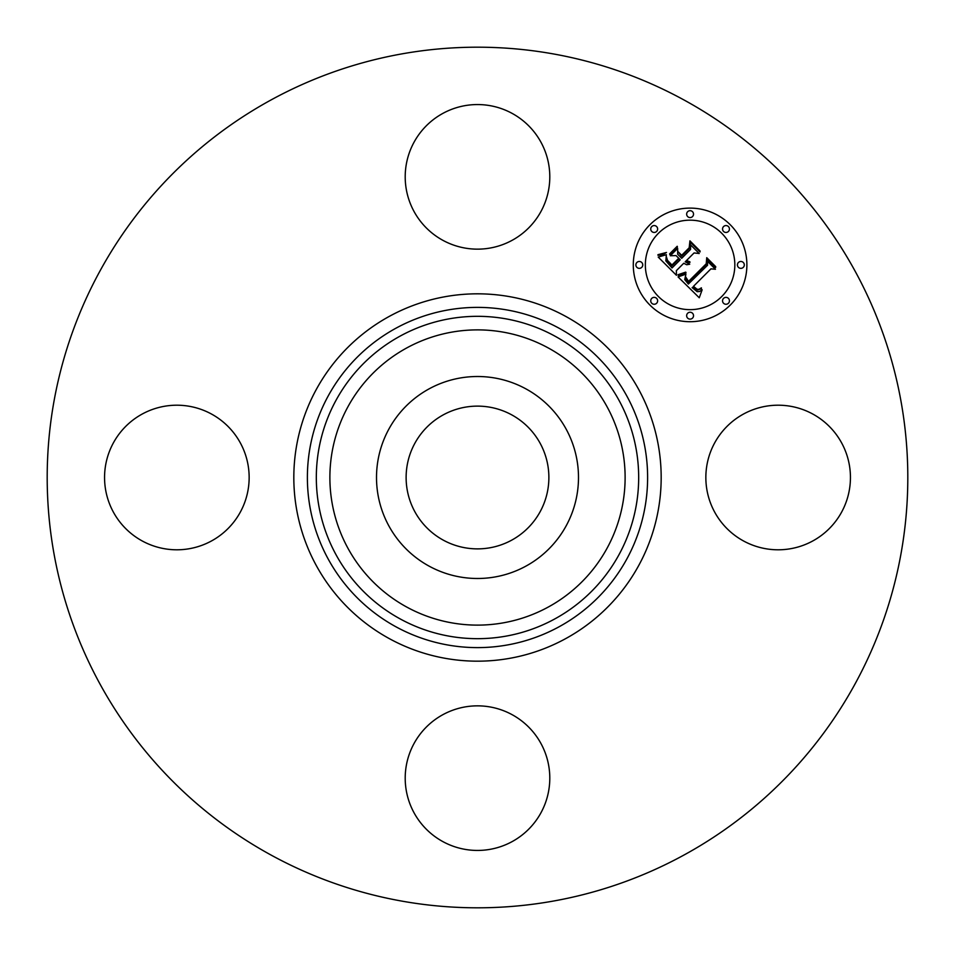 <?xml version="1.0" encoding="UTF-8"?>
<svg xmlns="http://www.w3.org/2000/svg" width="955" height="955" viewBox="0 0 955 955"><rect width="100%" height="100%" fill="white"/><g stroke="black" fill="none" stroke-linecap="round" stroke-linejoin="round"><path stroke-width="1.43" d="M511.725 414.864A71.374 71.374 0 0 1 540.136 511.725A71.374 71.374 0 0 1 443.275 540.136A71.374 71.374 0 0 1 414.864 443.275A71.374 71.374 0 0 1 511.725 414.864M271.196 855.131A430.311 430.311 0 0 1 99.869 271.196A430.311 430.311 0 0 1 683.804 99.869A430.311 430.311 0 0 1 855.131 683.804A430.311 430.311 0 0 1 271.196 855.131M512.155 113.406A72.294 72.294 0 0 1 540.948 211.509A72.294 72.294 0 0 1 442.845 240.302A72.294 72.294 0 0 1 414.052 142.2A72.294 72.294 0 0 1 512.155 113.406M113.406 442.845A72.294 72.294 0 0 1 211.509 414.052A72.294 72.294 0 0 1 240.302 512.155A72.294 72.294 0 0 1 142.2 540.948A72.294 72.294 0 0 1 113.406 442.845M442.845 841.594A72.294 72.294 0 0 1 414.052 743.491A72.294 72.294 0 0 1 512.155 714.698A72.294 72.294 0 0 1 540.948 812.801A72.294 72.294 0 0 1 442.845 841.594M714.698 442.845A72.294 72.294 0 0 1 812.801 414.052A72.294 72.294 0 0 1 841.594 512.155A72.294 72.294 0 0 1 743.491 540.948A72.294 72.294 0 0 1 714.698 442.845M388.876 429.082A100.979 100.979 0 0 1 525.918 388.876A100.979 100.979 0 0 1 566.124 525.918A100.979 100.979 0 0 1 429.082 566.124A100.979 100.979 0 0 1 388.876 429.082M730.253 305.075A56.799 56.799 0 0 1 649.925 305.075A56.799 56.799 0 0 1 649.925 224.747A56.799 56.799 0 0 1 730.253 224.747A56.799 56.799 0 0 1 730.253 305.075M658.449 233.271A44.754 44.754 0 0 1 721.729 233.271A44.754 44.754 0 0 1 721.729 296.551A44.754 44.754 0 0 1 658.449 296.551A44.754 44.754 0 0 1 658.449 233.271M678.062 276.914L685.929 274.145L684.735 279.588L688.352 284.041L707.583 265.227L707.428 261.24L715.45 269.262L710.938 268.856L693.473 286.321L697.066 289.258L698.905 289.329L701.388 287.849L701.4 288.661L697.58 290.069L693.211 286.978L692.16 287.634L697.162 291.669L699.538 291.502L702.164 289.783L699.263 297.769L678.062 276.914M678.062 274.706L685.726 272.127L686.024 272.736L680.044 275.076L678.253 275.386L678.062 274.706M685.487 276.652L688.567 281.403L706.234 263.771L706.736 257.683L715.713 266.648L715.641 267.519L707.237 259.115L706.903 264.153L688.615 282.441L685.606 279.027L685.487 276.652M676.45 275.303L658.222 257.086L666.375 254.699L665.838 260.846L672.022 267.961L680.235 259.748L679.172 258.674L671.914 265.932L667.282 261.097L666.411 256.835L667.509 260.369L671.95 265.013L678.73 258.244L676.08 255.594L670.303 255.749L677.656 248.396L677.692 254.257L681.715 258.28L690.561 249.422L690.596 244.898L699.215 253.517L694.07 252.944L686.526 260.488L689.904 261.837L689.868 262.541L686.048 260.954L685.224 261.789L689.713 264.237L686.693 264.738L683.744 263.258L676.343 270.671L676.45 275.303M657.959 254.675L666.495 252.466L662.746 254.675L657.983 255.295L657.959 254.675M669.634 253.851L677.214 246.271L677.417 246.987L669.825 254.567L669.634 253.851M678.074 251.69L681.679 255.295L689.188 247.775L689.928 240.863L700.087 251.022L700.051 251.941L690.441 242.319L689.844 248.002L681.643 256.203L678.074 251.69M651.752 298.378A3.438 3.438 0 0 1 656.622 298.378A3.438 3.438 0 0 1 656.622 303.248A3.438 3.438 0 0 1 651.752 303.248A3.438 3.438 0 0 1 651.752 298.378M651.752 226.574A3.438 3.438 0 0 1 656.622 226.574A3.438 3.438 0 0 1 656.622 231.444A3.438 3.438 0 0 1 651.752 231.444A3.438 3.438 0 0 1 651.752 226.574M636.878 262.482A3.438 3.438 0 0 1 641.748 262.482A3.438 3.438 0 0 1 641.748 267.34A3.438 3.438 0 0 1 636.878 267.34A3.438 3.438 0 0 1 636.878 262.482M723.556 226.574A3.438 3.438 0 0 1 728.426 226.574A3.438 3.438 0 0 1 728.426 231.444A3.438 3.438 0 0 1 723.556 231.444A3.438 3.438 0 0 1 723.556 226.574M687.66 211.7A3.438 3.438 0 0 1 692.518 211.7A3.438 3.438 0 0 1 692.518 216.57A3.438 3.438 0 0 1 687.66 216.57A3.438 3.438 0 0 1 687.66 211.7M728.426 303.248A3.438 3.438 0 0 1 723.556 303.248A3.438 3.438 0 0 1 723.556 298.378A3.438 3.438 0 0 1 728.426 298.378A3.438 3.438 0 0 1 728.426 303.248M692.518 318.122A3.438 3.438 0 0 1 687.66 318.122A3.438 3.438 0 0 1 687.66 313.252A3.438 3.438 0 0 1 692.518 313.252A3.438 3.438 0 0 1 692.518 318.122M743.3 267.34A3.438 3.438 0 0 1 738.43 267.34A3.438 3.438 0 0 1 738.43 262.482A3.438 3.438 0 0 1 743.3 262.482A3.438 3.438 0 0 1 743.3 267.34M406.723 607.046A147.619 147.619 0 0 1 347.954 406.723A147.619 147.619 0 0 1 548.277 347.954A147.619 147.619 0 0 1 607.046 548.277A147.619 147.619 0 0 1 406.723 607.046M554.771 336.053A161.18 161.18 0 0 1 618.947 554.771A161.18 161.18 0 0 1 400.229 618.947A161.18 161.18 0 0 1 336.053 400.229A161.18 161.18 0 0 1 554.771 336.053M559.057 328.21A170.121 170.121 0 0 1 626.79 559.057A170.121 170.121 0 0 1 395.943 626.79A170.121 170.121 0 0 1 328.21 395.943A170.121 170.121 0 0 1 559.057 328.21M565.563 316.308A183.682 183.682 0 0 1 638.692 565.563A183.682 183.682 0 0 1 389.437 638.692A183.682 183.682 0 0 1 316.308 389.437A183.682 183.682 0 0 1 565.563 316.308"/></g></svg>
